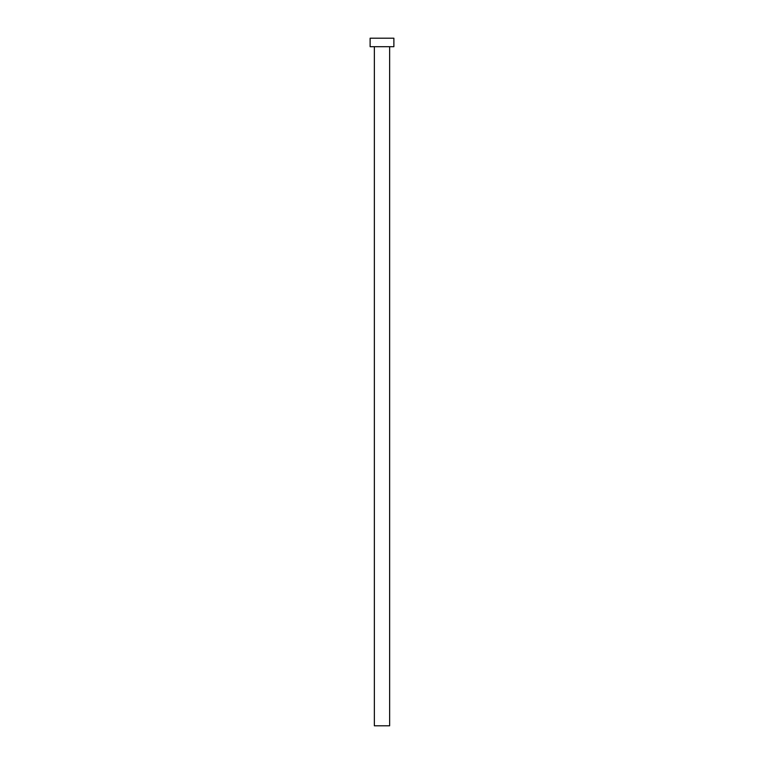 <?xml version="1.0" encoding="UTF-8"?>
<svg xmlns="http://www.w3.org/2000/svg" width="764" height="764" viewBox="0 0 764 764"><rect width="100%" height="100%" fill="white"/><g stroke="black" fill="none" stroke-linecap="round" stroke-linejoin="round"><path stroke-width="1.15" d="M389.64 46.69L389.64 725.8L374.36 725.8L374.36 46.69M393.88 46.69L370.12 46.69L370.12 38.2L393.88 38.2L393.88 46.69"/></g></svg>
